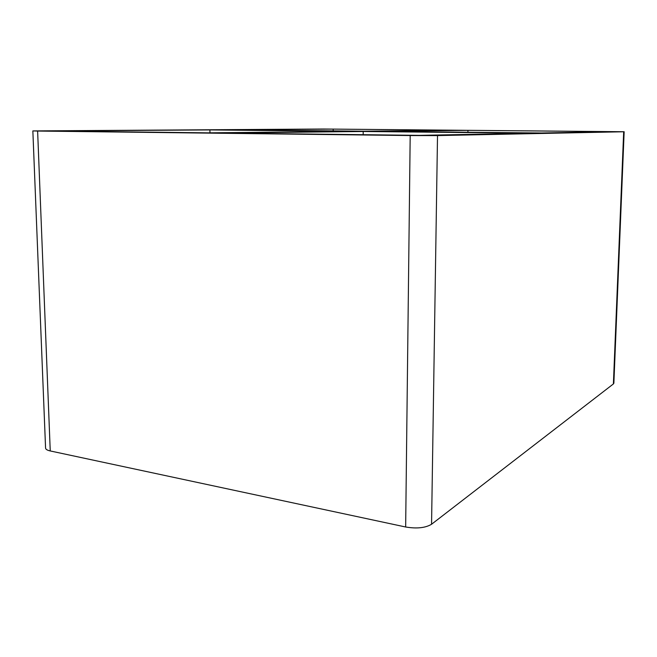 <?xml version="1.0" encoding="UTF-8"?>
<svg xmlns="http://www.w3.org/2000/svg" width="657" height="657" viewBox="0 0 657 657"><rect width="100%" height="100%" fill="white"/><g stroke="black" fill="none" stroke-linecap="round" stroke-linejoin="round"><path stroke-width="0.99" d="M541.54 132.993L377.069 131.334L467.94 130.341L610.895 131.646L541.54 132.993M364.586 131.211L226.033 129.815L333.181 129.109L456.935 130.242L364.586 131.211M363.173 134.701L363.19 131.49L530.782 133.199L419.207 135.367L222.624 133.026L363.19 131.49M209.903 129.922L350.493 131.359L208.072 132.854L49.989 130.965L209.903 129.922L209.953 132.829M37.621 131.047L410.19 135.547L405.656 526.996L50.244 450.948L37.621 131.047L32.85 130.924L323.597 129.027L624.15 131.737L623.682 131.761L613.392 383.943L613.868 383.187L624.15 131.737M613.392 383.943L431.559 524.253L437.513 135.588L410.19 135.547M437.513 135.588L623.682 131.761M467.94 130.341L467.907 132.254M333.173 130.891L333.181 129.109M405.656 526.996C416.784 528.852 425.416 527.932 431.559 524.253M32.85 130.924L45.571 448.09C45.678 449.322 47.238 450.275 50.244 450.948"/></g></svg>
